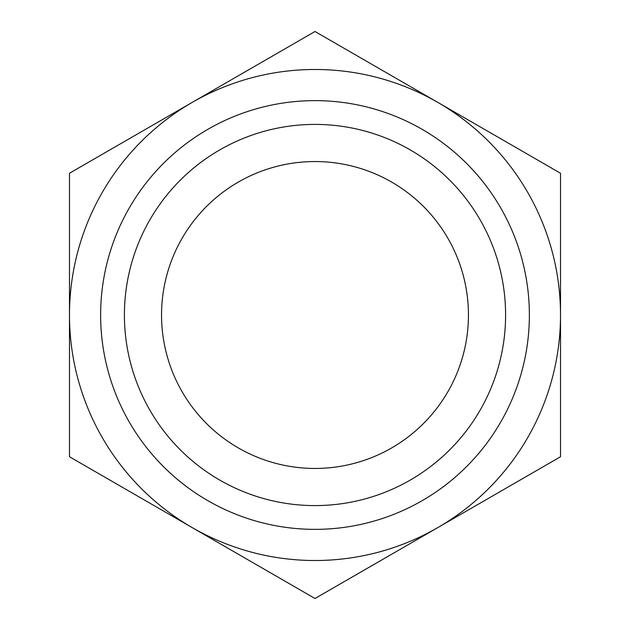 <?xml version="1.0" encoding="UTF-8"?>
<svg xmlns="http://www.w3.org/2000/svg" width="630" height="630" viewBox="0 0 630 630"><rect width="100%" height="100%" fill="white"/><g stroke="black" fill="none" stroke-linecap="round" stroke-linejoin="round"><path stroke-width="0.94" d="M69.481 456.75L69.481 173.25L315 31.5L560.519 173.25L560.519 456.75L315 598.5L69.481 456.75M192.244 527.625A245.519 245.519 0 0 1 192.244 102.375A245.519 245.519 0 0 1 560.519 315A245.519 245.519 0 0 1 192.244 527.625M161.548 315A153.452 153.452 0 0 1 391.726 182.109A153.452 153.452 0 0 1 391.726 447.891A153.452 153.452 0 0 1 161.548 315M124.409 315A190.591 190.591 0 0 1 410.295 149.94A190.591 190.591 0 0 1 410.295 480.06A190.591 190.591 0 0 1 124.409 315M100.635 315A214.365 214.365 0 0 1 422.187 129.355A214.365 214.365 0 0 1 422.187 500.645A214.365 214.365 0 0 1 100.635 315"/></g></svg>
